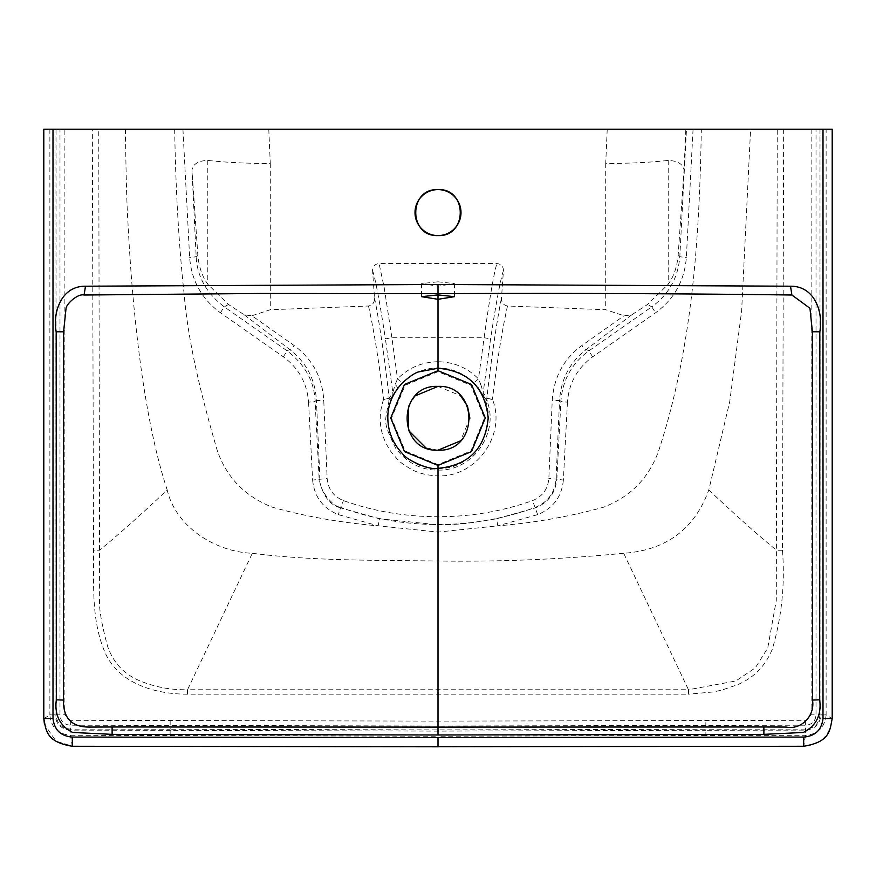 <?xml version="1.0" encoding="UTF-8"?>
<svg xmlns="http://www.w3.org/2000/svg" width="876" height="876" viewBox="0 0 876 876"><rect width="100%" height="100%" fill="white"/><g stroke="black" fill="none" stroke-linecap="round" stroke-linejoin="round"><path stroke-width="0.66" stroke-dasharray="4.38 3.29" d="M251.992 315.732L270.29 309.732L368.5 306.009C372.716 305.089 374.72 302.373 374.512 297.862L372.552 270.607C372.694 266.381 374.873 264.037 379.067 263.566L496.933 263.566C501.127 264.026 503.295 266.381 503.448 270.607L501.488 297.862C501.269 302.362 503.273 305.078 507.5 306.009L605.71 309.732L624.04 315.754L631.618 314.911L647.506 304.487L668.213 284.24C673.732 276.575 677.028 267.027 678.123 255.584L684.036 170.075L685.842 129.21L686.488 129.21L679.82 256.515C678.232 277.517 668.881 294.281 651.777 306.819L647.506 304.487M607.221 129.21L605.71 163.516C631.268 163.363 652.094 162.323 668.213 160.396C677.761 160.877 683.039 164.097 684.036 170.075M268.779 129.21L270.29 163.516C245.817 163.429 224.99 162.389 207.787 160.396C198.37 160.746 193.103 163.976 191.964 170.075L197.877 255.584C198.983 267.07 202.29 276.63 207.787 284.24L228.494 304.487L244.382 314.911L251.959 315.743L294.259 345.615C312.601 359.302 322.434 377.578 323.759 400.452L327.153 478.482C328.117 489.136 333.537 496.506 343.436 500.601C373.548 511.31 405.073 516.687 438 516.709C470.576 516.763 502.09 511.398 532.564 500.601C542.463 496.517 547.894 489.136 548.847 478.482L552.241 400.452C553.884 377.129 563.717 358.853 581.741 345.615L624.04 315.743M503.448 270.607C500.689 278.371 496.396 301.136 490.571 338.913L483.18 392.503L486.815 398.273L492.421 399.346C506.755 434.627 476.084 477.497 438 475.865L438 524.538C403.77 524.395 371.336 518.669 340.72 507.379L343.436 500.601M368.5 306.009C373.975 330.701 379.001 361.821 383.579 399.346L388.955 401.099C384.903 423.469 382.363 420.666 395.7 448.271C407.066 462.977 421.159 470.248 438 470.073C472.372 471.463 499.561 433.083 487.045 401.099L478.548 388.517L473.85 383.053L478.471 378.87L484.11 337.731L490.571 338.913M392.328 396.171A6.57 6.362 -142.5 0 0 392.82 392.503L389.185 398.273A6.57 6.252 -151.5 0 1 388.955 401.099L397.452 388.517L402.15 383.053L397.529 378.87L391.89 337.731L484.11 337.731C489.936 296.34 494.206 271.615 496.933 263.566M507.5 306.009C502.287 329.168 497.261 360.277 492.421 399.346L487.045 401.099A6.57 6.252 -28.5 0 1 486.815 398.273C491.589 356.773 496.484 323.299 501.488 297.862M631.618 314.911L586.329 349.469A6.57 1.533 -126.5 0 1 581.741 345.615M374.512 297.862C378.936 319.247 384.794 359.368 389.185 398.273L383.579 399.346C377.348 417.94 379.812 435.383 390.981 451.688C399.555 461.871 398.996 461.882 411.523 469.47C418.969 473.379 427.795 475.504 438 475.865L438 470.073M372.552 270.607C375.311 278.338 379.593 301.103 385.429 338.913L391.89 337.731L384.225 287.799L379.067 263.566M244.382 314.911L289.671 349.469A6.57 1.533 -53.5 0 0 294.259 345.615M182.931 129.21L189.643 257.424C191.417 280.517 201.677 298.968 220.445 312.787L283.353 356.828C298.705 368.128 307.104 383.228 308.549 402.128A6.57 0.624 177 0 0 315.086 401.208C314.265 381.279 304.947 364.493 287.131 350.86L289.671 349.469C306.293 362.346 315.229 379.341 316.444 400.474L323.759 400.452M693.069 129.21L686.357 257.424C684.583 280.517 674.323 298.968 655.555 312.787L592.647 356.828C577.295 368.128 568.896 383.228 567.451 402.128A6.57 0.624 3 0 1 560.914 401.208C562.48 380.195 571.798 363.409 588.869 350.86L586.329 349.469C569.882 362.127 560.958 379.122 559.556 400.474L552.241 400.452M283.353 356.828L287.131 350.86L224.223 306.819C206.386 293.208 197.034 276.444 196.18 256.515L191.964 170.075M438 281.809L454.425 283.583L438 286.2L421.575 283.583L438 281.809L438 294.905L438 286.2M438 450.187L425.791 447.756M408.501 406.146L415.432 395.755M438 386.393L460.579 395.755M469.897 418.191L460.557 440.847M805.657 720.302L805.526 735.282L803.686 746.133C820.483 745.005 829.977 735.818 832.2 718.561L826.123 715.068C824.634 727.584 817.768 734.318 805.526 735.293L705.881 735.468L705.859 730.288L805.646 730.102C814.779 729.281 819.881 724.277 820.943 715.068L819.936 714.838C819.148 723.576 814.395 728.339 805.646 729.117L705.859 729.27L705.859 730.288L438 731.099L70.354 730.102C61.156 729.237 56.053 724.222 55.057 715.068L56.064 714.838L56.064 129.21L59.984 129.21L59.984 714.838C60.488 721.244 63.948 724.704 70.354 725.197L438 726.007L805.646 725.197C812.052 724.704 815.512 721.244 816.016 714.838L811.121 714.838L805.657 720.302L438 721.112L70.343 720.302L64.879 714.827L64.879 129.21L92.33 129.21L93.535 550.281C93.918 584.511 91.235 618.117 103.948 649.882C116.771 683.225 154.789 694.307 187.519 694.164L688.481 694.164L688.47 689.74L735.796 680.991L755.298 667.884L767.737 648.032L776.289 600.399L777.253 129.21M70.343 720.302L70.354 729.117C61.605 728.339 56.852 723.576 56.064 714.838L64.879 714.827M402.15 383.053C412.914 372.847 424.86 367.81 438 367.942C451.983 368.15 463.93 373.187 473.85 383.053M438 367.942L438 361.733C453.845 361.985 467.346 367.701 478.471 378.87L480.804 384.542A6.57 2.07 -37.2 0 0 478.548 388.517C503.415 419.21 477.475 470.39 438 468.386C398.514 470.324 372.585 419.254 397.452 388.517A6.57 2.07 -142.8 0 0 395.196 384.542L392.82 392.503L385.429 338.913M438 361.733C422.155 361.985 408.654 367.701 397.529 378.87L395.196 384.542M308.549 402.128L312.633 480.081L327.153 478.482M319.948 479.128C318.262 487.866 331.566 506.328 340.72 507.379L340.545 507.85C329.65 505.058 322.532 495.498 319.171 479.172L315.086 401.208L316.444 400.474L319.948 479.128M187.519 694.164L187.53 689.74C170.951 690.047 155.14 687.112 140.072 680.937C124.173 674.356 113.376 662.88 107.671 646.499C101.485 623.964 98.813 608.086 99.634 598.856L98.747 129.21M763.215 129.21L750.601 129.21L741.622 311.1L729.774 401.394L708.804 489.958C694.515 529.137 666.143 550.237 623.69 553.271L688.47 689.74L438 689.751L187.53 689.74L252.31 553.271C216.054 551.957 175.945 527.483 167.196 489.958C140.269 515.362 117.68 535.455 99.437 550.248L93.535 550.281M312.633 480.081C314.232 496.714 322.795 508.233 338.322 514.628L378.147 525.841L438 532.082L497.853 525.841L496.506 518.811L535.455 507.85C548.343 502.561 555.472 493.002 556.829 479.172L548.847 478.482M174.674 129.21C175.693 190.322 178.846 245.214 184.124 293.887C188.296 344.837 202.706 400.77 217.412 451.02C226.928 477.902 245.346 496.659 272.655 507.292C305.571 516.479 340.731 522.654 378.147 525.841L379.494 518.811L340.545 507.85L338.322 514.628M496.506 518.811L467.412 523.3C452.651 524.669 450.341 524.615 438 524.801L379.494 518.811M252.31 553.282C312.633 561.1 379.188 560.147 438 561.012L438 531.491M125.399 129.21C126.013 174.97 126.823 205.521 127.863 220.872C129.659 256.11 131.882 286.616 134.51 312.393C137.904 346.425 141.901 376.614 146.489 402.949C152.314 436.686 159.224 465.693 167.196 489.958M43.8 718.561L49.877 715.068C51.137 727.354 58.002 734.088 70.474 735.293L72.314 746.133L56.097 741.227L44.446 724.364M170.163 720.466L170.141 729.27L70.354 729.117L70.474 735.282L438 736.245L438 746.735L72.314 746.264M49.877 129.21L49.877 714.838L55.057 714.838L55.057 129.21M49.877 714.838L55.057 715.068M483.672 396.171A6.57 6.362 -37.5 0 1 483.18 392.503L480.804 384.542M567.451 402.128L563.367 480.081L556.829 479.172L560.914 401.208L559.556 400.474L556.052 479.128C554.815 492.684 547.894 502.101 535.28 507.379C503.908 518.789 471.485 524.505 438 524.538M783.67 129.21L782.465 550.281C785.093 584.631 781.666 617.711 772.194 649.543C764.945 666.406 754.061 677.608 737.472 684.758L721.528 690.178L713.349 691.952L688.481 694.164M623.69 553.271C561.987 559.315 500.097 561.888 438 561.012M563.367 480.081C561.768 496.714 553.205 508.233 537.678 514.628L497.853 525.841C533.703 522.917 568.874 516.731 603.345 507.292C630.413 496.878 648.831 478.121 658.588 451.02C692.598 347.268 699.475 237.571 701.326 129.21M820.943 129.21L820.943 714.838L826.123 714.838L826.123 129.21L832.2 129.21M438 746.735L803.686 746.264M705.881 735.468L438 736.245M826.123 714.838L820.943 715.068M605.71 163.516L605.71 309.732M668.213 160.396L668.213 284.24M270.29 163.516L270.29 309.732M207.787 160.396L207.787 284.24M678.123 255.584L679.82 256.515A6.57 0.624 3 0 0 686.357 257.424M197.877 255.584L196.18 256.515A6.57 0.624 177 0 1 189.643 257.424M220.445 312.787L224.223 306.819L228.494 304.487M592.647 356.828L588.869 350.86L651.777 306.819L655.555 312.787M811.121 129.21L811.121 714.838M819.936 129.21L819.936 714.838L816.016 714.838L816.016 129.21M170.119 735.468L170.141 729.27L438 729.916L705.859 729.27L705.837 720.466M438 726.007L438 721.112M438 524.801L438 532.082M438 464.63L405.128 451.02L391.528 418.126L405.161 385.265L438 371.676L470.839 385.265L484.472 418.126L470.872 451.02L438 464.63M537.678 514.628L532.564 500.601M782.465 550.281L776.563 550.248C759.131 536.178 736.552 516.084 708.804 489.958M454.425 283.583L454.425 296.679M421.575 283.583L421.575 296.679"/><path stroke-width="1.31" d="M438 235.589C408.347 236.969 408.347 188.209 438 189.599C467.653 188.209 467.653 236.969 438 235.589A22.995 22.995 0 0 0 460.995 212.594A22.995 22.995 0 0 0 438 189.599A22.995 22.995 0 0 0 415.005 212.594A22.995 22.995 0 0 0 438 235.589M112.117 734.351L112.117 726.981L438 727.102L438 735.008L112.117 734.351L72.686 732.456C59.82 725.897 54.367 715.024 56.327 699.836L56.184 331.785C52.549 311.779 61.528 285.937 85.487 286.211L84.096 295.015L260.971 293.471L438 293.668L438 299.296L454.425 296.679L438 294.905L421.575 296.679L438 299.296L438 368.27L419.024 371.818C415.618 372.42 410.11 376.078 402.489 382.779C392.492 393.499 387.597 405.325 387.827 418.268C388.068 431.934 392.963 443.749 402.522 453.702C406.103 459.703 429.273 470.62 438 468.342C468.55 465.408 485.282 448.632 488.173 418.038C485.008 387.499 468.277 370.909 438 368.27L438 370.712L404.449 384.476L390.729 418.038L404.471 451.6L438 465.419L471.518 451.611L485.271 418.027L471.529 384.454L438 370.712M460.557 440.847L438 450.187C396.85 452.158 396.85 384.422 438 386.393L415.432 395.755M425.791 447.756L408.545 430.521L408.501 406.146M438 450.187C479.139 452.147 479.183 384.487 438 386.393M460.579 395.755L467.477 406.081L469.897 418.191M826.123 129.21L763.215 129.21M64.879 129.21L59.984 129.21M189.512 129.21L92.33 129.21M190.158 129.21L438 129.21L52.998 129.21L52.998 718.561C54.356 729.949 60.794 736.125 72.325 737.066L438 737.592L438 746.79L72.314 746.264C45.815 741.884 46.198 730.343 43.8 718.561L52.998 718.561M44.446 724.364L43.8 718.561L43.8 129.21L56.064 129.21M43.8 718.561L43.8 129.21L52.998 129.21M112.117 726.981L89.779 727.069C71.843 727.255 63.083 718.254 63.499 700.066L56.327 699.836M84.096 295.026C77.898 293.296 66.565 303.775 66.039 308.286L63.609 331.785L63.499 700.066M686.488 129.21L750.601 129.21M685.842 129.21L438 129.21L823.002 129.21L823.002 718.561C821.644 729.949 815.206 736.125 803.675 737.066L438 737.592M438 746.735L803.686 746.264C830.185 741.884 829.802 730.343 832.2 718.561L832.2 129.21L823.002 129.21M819.816 331.785C823.44 311.703 814.494 285.981 790.513 286.211L791.904 295.015L809.961 308.286L812.391 331.785L812.501 700.066L819.673 699.836L819.816 331.785L812.391 331.785M438 735.008L763.883 734.351L803.314 732.456C816.169 725.919 821.622 715.046 819.673 699.836M763.883 734.351L763.883 726.981L438 727.102L438 465.419M763.883 726.981L786.221 727.069C801.277 730.146 815.26 715.681 812.501 700.066M85.487 286.211L438 284.481L438 293.668C556.753 293.077 674.717 293.526 791.904 295.015M832.2 129.21L832.2 718.561L823.002 718.561M63.609 331.796L56.184 331.785M72.314 746.133L72.325 737.066M790.513 286.211L438 284.481M803.686 746.133L803.675 737.066"/></g></svg>
